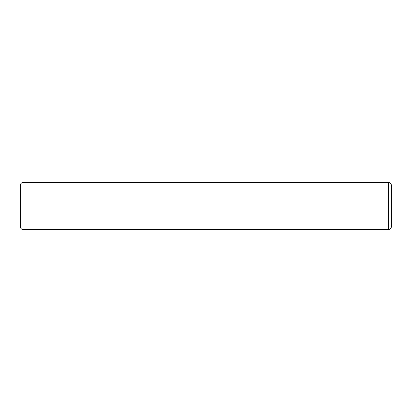 <?xml version="1.0" encoding="UTF-8"?>
<svg xmlns="http://www.w3.org/2000/svg" width="412" height="412" viewBox="0 0 412 412"><rect width="100%" height="100%" fill="white"/><g stroke="black" fill="none" stroke-linecap="round" stroke-linejoin="round"><path stroke-width="0.31" stroke-dasharray="2.06 1.54" d="M391.4 226.6L391.4 185.4M22.073 229.541L22.073 182.459M20.6 228.073L20.6 183.927M388.459 229.541L388.459 182.459"/><path stroke-width="0.62" d="M388.459 229.541L388.459 182.459C390.241 182.634 391.225 183.613 391.4 185.4L391.4 226.6C391.225 228.387 390.241 229.366 388.459 229.541L22.073 229.541L20.6 228.073L20.6 183.927L22.073 182.459L22.073 229.541M388.459 182.459L22.073 182.459"/></g></svg>

